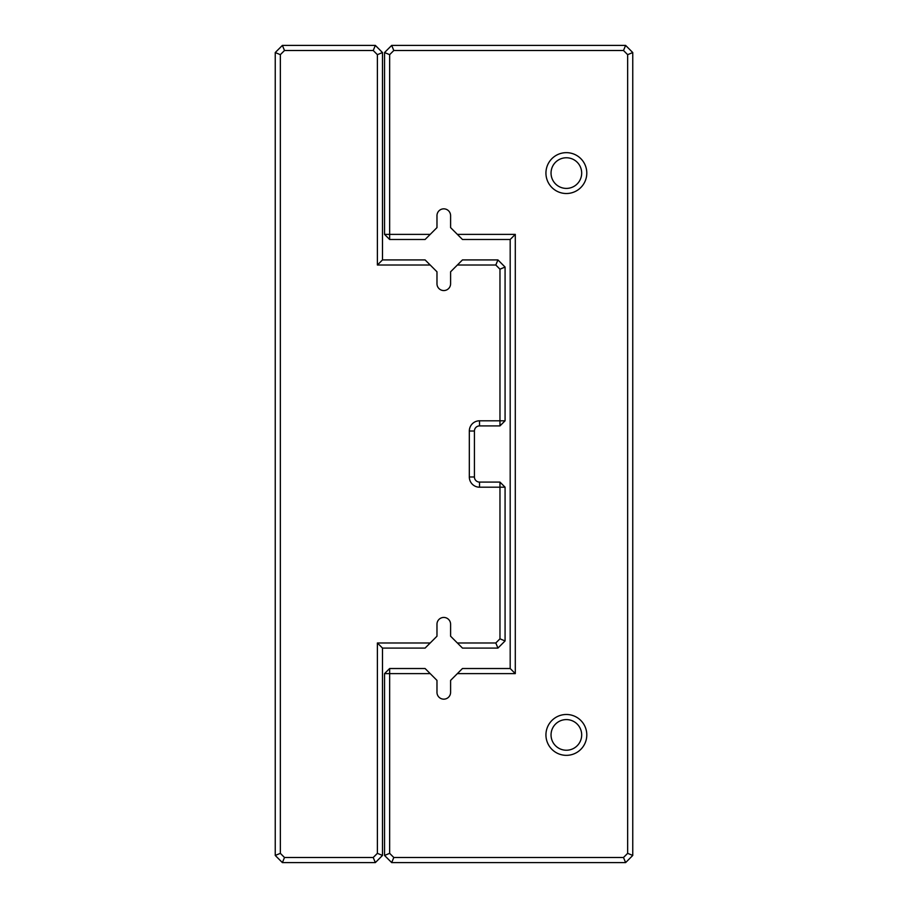 <?xml version="1.0" encoding="UTF-8"?>
<svg xmlns="http://www.w3.org/2000/svg" width="908" height="908" viewBox="0 0 908 908"><rect width="100%" height="100%" fill="white"/><g stroke="black" fill="none" stroke-linecap="round" stroke-linejoin="round"><path stroke-width="1.36" d="M430.21 642.977L425.103 648.085L382.495 648.085L382.495 855.45L375.344 862.6L282.388 862.6L275.238 855.45L275.238 52.55L282.388 45.4L375.344 45.4L382.495 52.55L382.495 259.915L425.103 259.915L430.21 265.022L377.387 265.022L377.387 54.662L373.233 50.508L284.499 50.508L280.345 54.662L280.345 853.338L284.499 857.492L373.233 857.492L377.387 853.338L377.387 642.977L430.21 642.977L436.975 636.213L436.975 624.25A6.81 6.81 0 0 1 443.785 617.44A6.81 6.81 0 0 1 450.595 624.25L450.595 636.213L457.36 642.977L495.813 642.977L499.968 638.823L499.968 487.199L479.538 487.199A10.215 10.215 0 0 1 469.322 476.984L469.322 431.016A10.215 10.215 0 0 1 479.538 420.801L499.968 420.801L499.968 269.177L495.813 265.022L457.36 265.022L450.595 271.787L450.595 283.75A6.81 6.81 0 0 1 443.785 290.56A6.81 6.81 0 0 1 436.975 283.75L436.975 271.787L430.21 265.022M457.36 265.022L462.467 259.915L497.924 259.915L505.075 267.066L505.075 420.801L499.968 425.909L479.538 425.909A5.107 5.107 0 0 0 474.43 431.016L474.43 476.984A5.107 5.107 0 0 0 479.538 482.091L499.968 482.091L499.968 487.199L505.075 487.199L505.075 640.935L497.924 648.085L462.467 648.085L457.36 642.977M497.924 259.915L495.813 265.022M505.075 267.066L499.968 269.177M505.075 420.801L499.968 420.801L499.968 425.909M495.813 642.977L497.924 648.085M499.968 638.823L505.075 640.935M499.968 482.091L505.075 487.199M377.387 265.022L382.495 259.915M377.387 54.662L382.495 52.55M373.233 50.508L375.344 45.4M382.495 648.085L377.387 642.977M284.499 50.508L282.388 45.4M382.495 855.45L377.387 853.338M280.345 54.662L275.238 52.55M375.344 862.6L373.233 857.492M280.345 853.338L275.238 855.45M282.388 862.6L284.499 857.492M430.21 234.377L425.103 239.485L389.646 239.485L384.538 234.377L384.538 52.55L391.689 45.4L625.612 45.4L632.763 52.55L632.763 855.45L625.612 862.6L391.689 862.6L384.538 855.45L384.538 673.623L389.646 673.623L389.646 853.338L393.8 857.492L623.501 857.492L627.655 853.338L627.655 54.662L623.501 50.508L393.8 50.508L389.646 54.662L389.646 234.377L430.21 234.377L436.975 227.613L436.975 215.65A6.81 6.81 0 0 1 443.785 208.84A6.81 6.81 0 0 1 450.595 215.65L450.595 227.613L457.36 234.377L515.29 234.377L515.29 673.623L457.36 673.623L450.595 680.387L450.595 692.35A6.81 6.81 0 0 1 443.785 699.16A6.81 6.81 0 0 1 436.975 692.35L436.975 680.387L430.21 673.623L389.646 673.623L389.646 668.515L425.103 668.515L430.21 673.623M457.36 673.623L462.467 668.515L510.183 668.515L510.183 239.485L462.467 239.485L457.36 234.377M545.935 173.088A20.43 20.43 0 0 0 576.58 190.782A20.43 20.43 0 0 0 576.58 155.393A20.43 20.43 0 0 0 545.935 173.088M545.935 734.913A20.43 20.43 0 0 0 576.58 752.607A20.43 20.43 0 0 0 576.58 717.218A20.43 20.43 0 0 0 545.935 734.913M551.043 734.913A15.322 15.322 0 0 0 574.026 748.181A15.322 15.322 0 0 0 574.026 721.644A15.322 15.322 0 0 0 551.043 734.913M551.043 173.088A15.322 15.322 0 0 0 574.026 186.356A15.322 15.322 0 0 0 574.026 159.819A15.322 15.322 0 0 0 551.043 173.088M389.646 239.485L389.646 234.377L384.538 234.377M384.538 52.55L389.646 54.662M391.689 45.4L393.8 50.508M625.612 45.4L623.501 50.508M632.763 52.55L627.655 54.662M632.763 855.45L627.655 853.338M625.612 862.6L623.501 857.492M391.689 862.6L393.8 857.492M384.538 855.45L389.646 853.338M384.538 673.623L389.646 668.515M515.29 234.377L510.183 239.485M515.29 673.623L510.183 668.515M479.538 425.909L479.538 420.801M474.43 431.016L469.322 431.016M474.43 476.984L469.322 476.984M479.538 482.091L479.538 487.199"/></g></svg>
